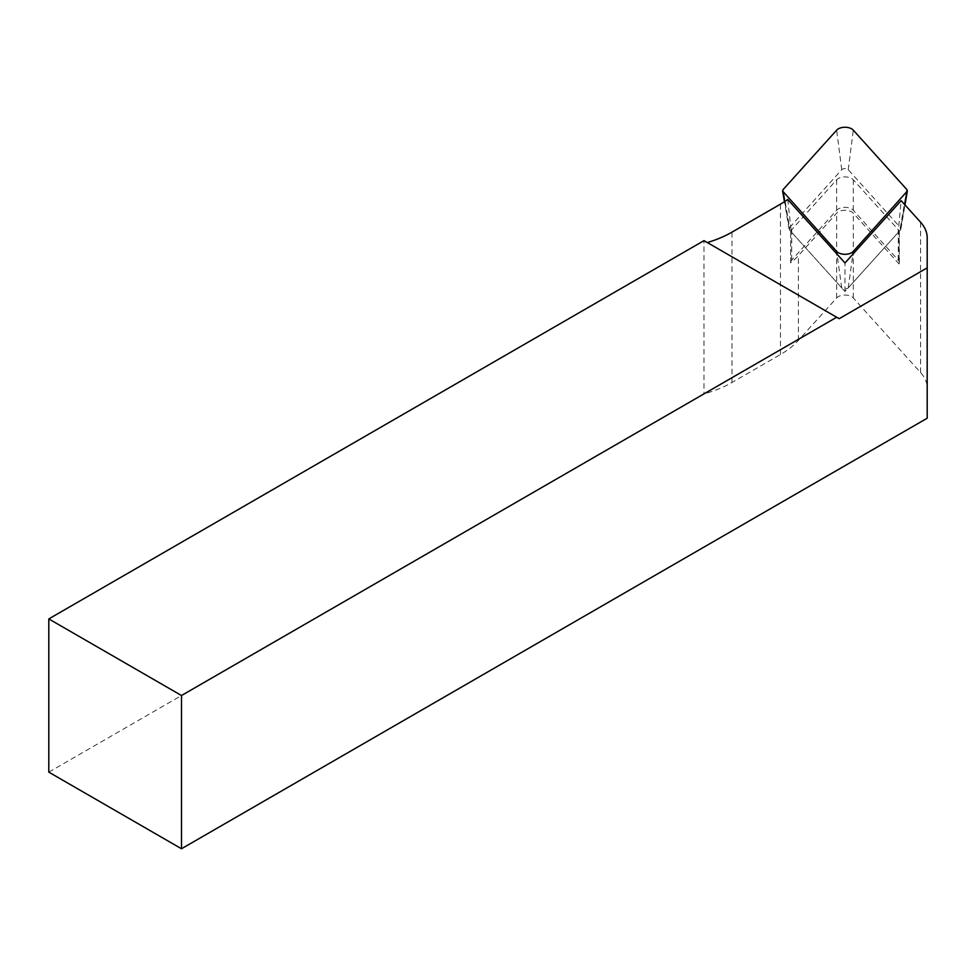 <?xml version="1.0" encoding="UTF-8"?>
<svg xmlns="http://www.w3.org/2000/svg" width="976" height="976" viewBox="0 0 976 976"><rect width="100%" height="100%" fill="white"/><g stroke="black" fill="none" stroke-linecap="round" stroke-linejoin="round"><path stroke-width="0.73" stroke-dasharray="4.88 3.66" d="M787.742 199.47L791.268 231.922A99.698 57.56 180 0 1 790.645 232.41L790.645 262.873A99.698 57.56 180 0 0 798.417 255.614L836.664 213.207A9.382 5.417 0 0 1 844.984 210.291A9.382 5.417 0 0 1 853.305 213.207L899.042 263.935L899.042 233.484L898.164 232.508L901.141 200.666M48.8 772.138L703.989 393.865A99.698 57.56 0 0 0 731.963 382.507L780.483 354.495A99.698 57.56 0 0 0 798.417 340.368L836.664 297.961A9.382 5.417 180 0 1 844.984 295.045A9.382 5.417 180 0 1 853.305 297.961L920.575 372.564A58.645 33.855 180 0 1 927.2 388.204L927.2 418.216M839.177 318.688L703.989 240.645L703.989 393.865M927.2 388.204L927.2 237.851M791.268 231.922L844.984 291.495L898.164 232.508M844.984 291.495L844.984 262.959M899.042 233.484A9.382 5.417 0 0 0 899.323 232.178A9.382 5.417 0 0 0 898.262 229.677L853.305 179.816A9.382 5.417 0 0 0 844.984 176.9A9.382 5.417 0 0 0 836.664 179.816L791.695 229.677A9.382 5.417 0 0 0 790.645 232.178A9.382 5.417 0 0 0 790.645 232.41M899.042 263.935A9.382 5.417 0 0 0 899.323 262.642A9.382 5.417 0 0 0 898.262 260.141L853.305 210.279A9.382 5.417 0 0 0 844.984 207.363A9.382 5.417 0 0 0 836.664 210.279L791.695 260.141A9.382 5.417 0 0 0 790.645 262.642A9.382 5.417 0 0 0 790.645 262.873M784.741 201.52L789.572 230.043L841.727 287.883A3.66 2.111 0 0 0 844.984 289.018A3.66 2.111 0 0 0 848.229 287.883L900.384 230.043L904.703 204.606M906.838 189.539L900.384 227.554L848.229 169.714A3.66 2.111 180 0 0 844.984 168.567A3.66 2.111 180 0 0 841.727 169.714L789.572 227.554L783.13 189.539M900.384 227.554L900.384 230.043M789.572 230.043L789.572 227.554M780.483 354.495L780.483 204.143M798.417 340.368L798.417 255.614M836.664 297.961L836.664 213.207M853.305 297.961L853.305 213.207M920.575 372.564L920.575 222.211M731.963 382.507L731.963 232.154M791.695 260.141L791.695 229.677M898.262 260.141L898.262 229.677M853.305 210.279L853.305 179.816M836.664 210.279L836.664 179.816M848.229 287.883L852.926 254.15M841.727 287.883L837.042 254.15M841.727 169.714L836.664 130.162M848.229 169.714L853.305 130.162M790.645 262.642L790.645 232.178M899.323 262.642L899.323 232.178M900.897 229.055L904.984 204.923M789.072 229.055L784.436 201.727"/><path stroke-width="1.46" d="M181.499 848.754L181.499 695.522L836.688 317.249L703.989 240.645L48.8 618.918L48.8 772.138L181.499 848.754L927.2 418.216L927.2 237.851A58.645 33.855 0 0 0 920.575 222.211L901.141 200.666L844.984 262.959L787.742 199.47A99.698 57.56 180 0 1 780.483 204.143L731.963 232.154A99.698 57.56 180 0 1 707.319 242.56M927.2 267.863L839.177 318.688L836.688 317.249M181.499 695.522L48.8 618.918M853.305 251.393L907.338 191.04L906.838 189.539L853.305 130.162A9.382 5.417 180 0 0 844.984 127.246A9.382 5.417 180 0 0 836.664 130.162L783.13 189.539L782.618 191.04L836.664 251.393A9.382 5.417 0 0 0 844.984 254.309A9.382 5.417 0 0 0 853.305 251.393L852.926 254.15M904.703 204.606L906.838 192.016M837.042 254.15L836.664 251.393M783.13 192.016L784.741 201.52M904.984 204.923L907.338 191.04M784.436 201.727L782.618 191.04"/></g></svg>
